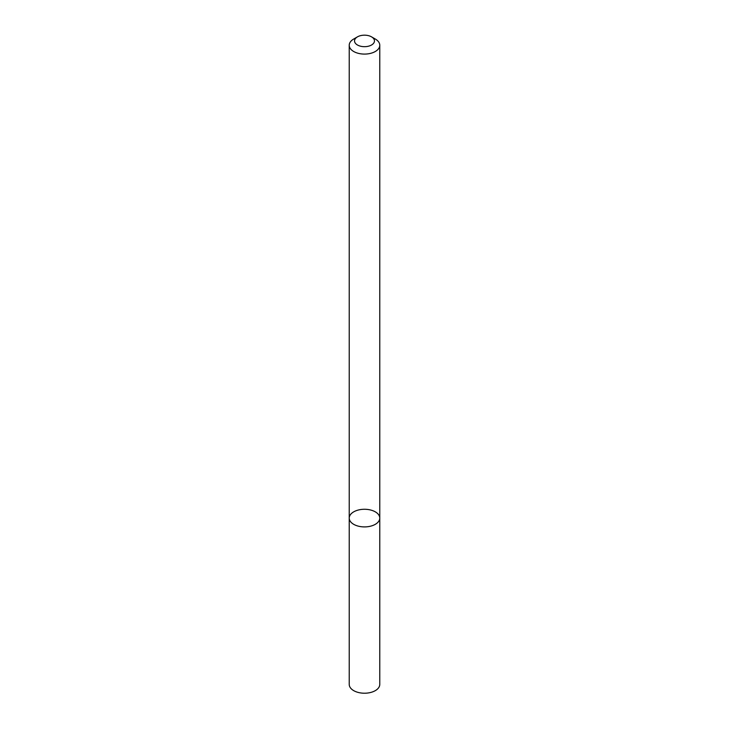 <?xml version="1.0" encoding="UTF-8"?>
<svg xmlns="http://www.w3.org/2000/svg" width="729" height="729" viewBox="0 0 729 729"><rect width="100%" height="100%" fill="white"/><g stroke="black" fill="none" stroke-linecap="round" stroke-linejoin="round"><path stroke-width="1.09" d="M375.298 524.324A15.273 8.821 180 0 1 358.659 526.238A15.273 8.821 180 0 1 349.227 518.091A15.273 8.821 180 0 1 364.5 509.27A15.273 8.821 180 0 1 379.773 518.091A15.273 8.821 180 0 1 375.298 524.324A15.273 8.821 180 0 1 358.659 526.238A15.273 8.821 180 0 1 349.227 518.091L349.227 684.403A15.273 8.821 180 0 0 358.659 692.55A15.273 8.821 180 0 0 375.298 690.636A15.273 8.821 180 0 0 379.773 684.403L379.773 518.091A15.273 8.821 180 0 1 375.298 524.324M371.544 36.86L375.298 39.029A15.273 8.821 180 0 1 379.773 45.271A15.273 8.821 180 0 1 375.298 51.504A15.273 8.821 180 0 1 358.659 53.417A15.273 8.821 180 0 1 349.227 45.271A15.273 8.821 180 0 1 353.702 39.029L357.456 36.86A9.96 5.75 180 0 1 371.544 36.86A9.96 5.75 180 0 1 371.544 44.998A9.96 5.75 180 0 1 357.456 44.998A9.96 5.75 180 0 1 357.456 36.86M349.227 45.271L349.227 518.091M379.773 45.271L379.773 518.091"/></g></svg>

